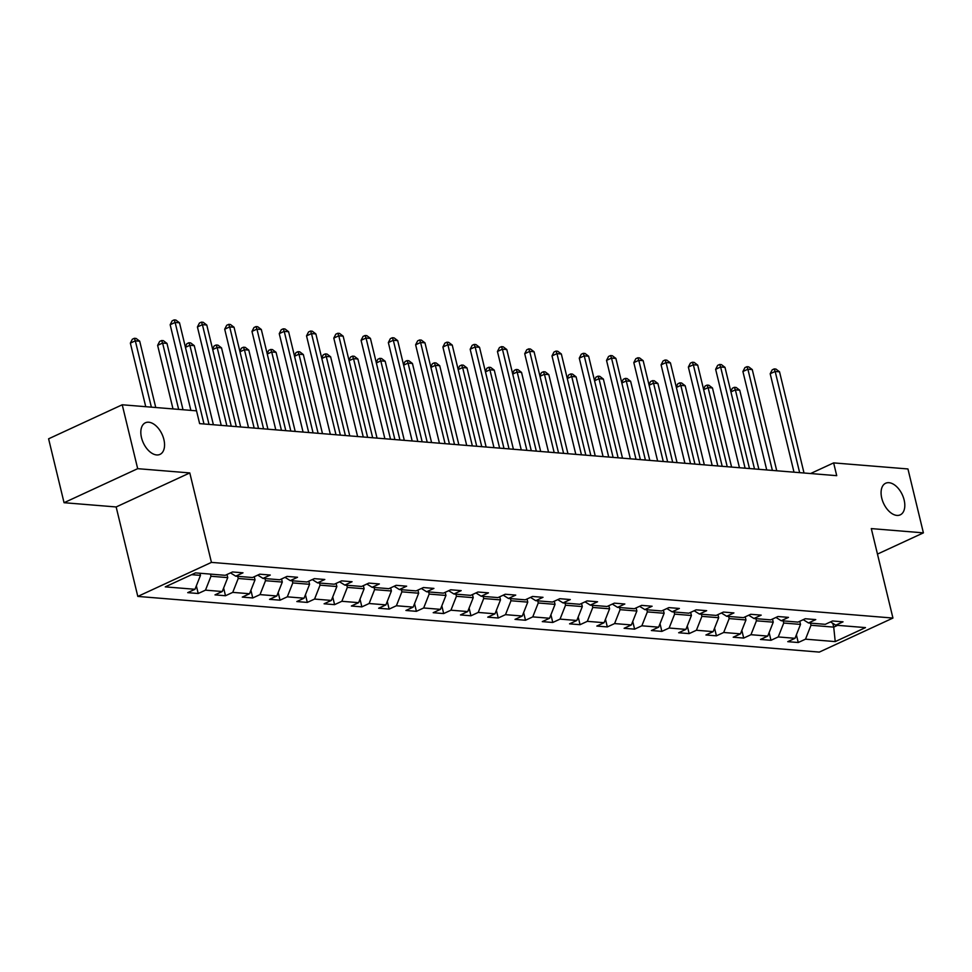 <?xml version="1.0" encoding="UTF-8"?>
<svg xmlns="http://www.w3.org/2000/svg" width="972" height="972" viewBox="0 0 972 972"><rect width="100%" height="100%" fill="white"/><g stroke="black" fill="none" stroke-linecap="round" stroke-linejoin="round"><path stroke-width="1.46" d="M881.75 498.138A17.411 10.303 -114.8 0 1 885.638 483.254A17.411 10.303 -114.8 0 1 904.13 499.96A17.411 10.303 -114.8 0 1 900.242 514.856A17.411 10.303 -114.8 0 1 881.75 498.138M141.499 437.667A17.411 10.303 -114.8 0 1 145.387 422.784A17.411 10.303 -114.8 0 1 163.879 439.49A17.411 10.303 -114.8 0 1 159.991 454.386A17.411 10.303 -114.8 0 1 141.499 437.667M137.805 596.419L819.311 652.091L892.94 618.058L211.434 562.387L137.805 596.419L116.154 506.959L189.795 472.927L137.684 468.674L64.055 502.706L116.154 506.959M64.055 502.706L48.6 438.809L122.229 404.777L137.684 468.674M830.525 621.898L835.762 625.19L843.028 621.825L832.53 620.974L825.264 624.328L808.485 622.955L815.751 619.601L805.253 618.739L798 622.104L781.209 620.731L788.474 617.378L777.989 616.515L770.723 619.869L753.932 618.496L761.198 615.142L750.712 614.292L743.446 617.645L726.667 616.272L733.921 612.919L723.435 612.056L716.17 615.422L699.39 614.049L706.656 610.683L696.159 609.833L688.893 613.186L672.114 611.813L679.379 608.46L668.882 607.609L661.628 610.963L644.837 609.59L652.103 606.236L641.617 605.374L634.352 608.727L617.56 607.366L624.826 604.001L614.34 603.15L607.075 606.504L590.296 605.131L597.549 601.777L587.064 600.915L579.798 604.28L563.019 602.907L570.285 599.554L559.787 598.691L552.521 602.045L535.742 600.684L543.008 597.318L532.51 596.468L525.257 599.821L508.465 598.448L515.731 595.095L505.246 594.232L497.98 597.598L481.189 596.225L488.454 592.859L477.969 592.009L470.703 595.362L453.912 593.989L461.178 590.636L450.692 589.785L443.426 593.139L426.647 591.766L433.913 588.412L423.415 587.55L416.15 590.903L399.37 589.542L406.636 586.177L396.139 585.326L388.885 588.68L372.094 587.307L379.359 583.953L368.874 583.091L361.608 586.456L344.817 585.083L352.083 581.73L341.597 580.867L334.332 584.221L317.54 582.86L324.806 579.494L314.32 578.644L307.055 581.997L290.276 580.624L297.529 577.271L287.044 576.408L279.778 579.774L262.999 578.401L270.265 575.047L259.767 574.185L252.501 577.538L235.722 576.165L242.988 572.812L232.502 571.961L225.237 575.315L195.506 572.885L165.264 586.869L194.983 589.287L187.718 592.653L198.215 593.503L196.356 585.824M835.762 625.19L865.481 627.608L835.227 641.593L805.509 639.163L798.243 642.516L796.384 634.838M198.215 593.503L205.481 590.15L222.26 591.523L214.994 594.876L225.492 595.739L232.745 592.373L249.537 593.746L242.271 597.1L252.756 597.962L260.022 594.609L276.813 595.982L269.548 599.335L280.033 600.186L287.299 596.832L304.078 598.205L296.825 601.559L307.31 602.421L314.576 599.056L331.355 600.429L324.089 603.794L334.587 604.645L341.852 601.291L358.632 602.664L351.366 606.018L361.863 606.868L369.117 603.515L385.908 604.888L378.643 608.241L389.128 609.104L396.394 605.75L413.185 607.111L405.919 610.477L416.405 611.327L423.671 607.974L440.45 609.347L433.196 612.7L443.682 613.563L450.947 610.197L467.726 611.57L460.461 614.924L470.958 615.786L478.224 612.433L495.003 613.806L487.737 617.159L498.235 618.01L505.489 614.656L522.28 616.029L515.014 619.383L525.5 620.245L532.765 616.88L549.557 618.253L542.291 621.618L552.776 622.469L560.042 619.115L576.821 620.488L569.568 623.842L580.053 624.692L587.319 621.339L604.098 622.712L596.832 626.065L607.33 626.928L614.596 623.574L631.375 624.935L624.109 628.301L634.607 629.151L641.86 625.798L658.652 627.171L651.386 630.524L661.871 631.387L669.137 628.021L685.928 629.394L678.663 632.748L689.148 633.61L696.414 630.257L713.193 631.63L705.939 634.983L716.425 635.834L723.69 632.48L740.47 633.853L733.204 637.207L743.702 638.069L750.967 634.704L767.746 636.077L760.481 639.442L770.978 640.293L778.232 636.939L795.023 638.312L787.757 641.666L798.243 642.516M122.229 404.777L196.538 410.84L199.625 423.622L836.722 475.673L833.636 462.891L810.599 473.534M799.749 621.29L800.503 624.401L783.724 623.04L783.201 620.889M803.249 619.674L808.485 622.955M795.023 638.312L800.503 624.401M778.232 636.939L783.724 623.04M772.473 619.055L773.238 622.177L756.447 620.804L755.937 618.666M775.972 617.439L781.209 620.731M767.746 636.077L773.238 622.177M750.967 634.704L756.447 620.804M745.208 616.831L745.961 619.954L729.17 618.581L728.66 616.442M748.695 615.215L753.932 618.496M740.47 633.853L745.961 619.954M723.69 632.48L729.17 618.581M717.931 614.608L718.685 617.718L701.906 616.345L701.383 614.207M721.431 612.992L726.667 616.272M713.193 631.63L718.685 617.718M696.414 630.257L701.906 616.345M690.655 612.372L691.408 615.495L674.629 614.122L674.106 611.983M694.154 610.756L699.39 614.049M685.928 629.394L691.408 615.495M669.137 628.021L674.629 614.122M663.378 610.149L664.131 613.271L647.352 611.898L646.83 609.748M666.877 608.533L672.114 611.813M658.652 627.171L664.131 613.271M641.86 625.798L647.352 611.898M636.101 607.925L636.867 611.036L620.075 609.663L619.553 607.524M639.6 606.309L644.837 609.59M631.375 624.935L636.867 611.036M614.596 623.574L620.075 609.663M608.837 605.69L609.59 608.812L592.798 607.439L592.288 605.301M612.324 604.074L617.56 607.366M604.098 622.712L609.59 608.812M587.319 621.339L592.798 607.439M581.56 603.466L582.313 606.577L565.534 605.216L565.011 603.065M585.059 601.85L590.296 605.131M576.821 620.488L582.313 606.577M560.042 619.115L565.534 605.216M554.283 601.231L555.036 604.353L538.257 602.98L537.735 600.842M557.782 599.627L563.019 602.907M549.557 618.253L555.036 604.353M532.765 616.88L538.257 602.98M527.006 599.007L527.76 602.13L510.98 600.757L510.458 598.618M530.505 597.391L535.742 600.684M522.28 616.029L527.76 602.13M505.489 614.656L510.98 600.757M499.73 596.784L500.495 599.894L483.704 598.521L483.181 596.383M503.229 595.168L508.465 598.448M495.003 613.806L500.495 599.894M478.224 612.433L483.704 598.521M472.465 594.548L473.218 597.671L456.427 596.298L455.917 594.159M475.952 592.932L481.189 596.225M467.726 611.57L473.218 597.671M450.947 610.197L456.427 596.298M445.188 592.325L445.941 595.447L429.162 594.074L428.64 591.924M448.687 590.709L453.912 593.989M440.45 609.347L445.941 595.447M423.671 607.974L429.162 594.074M417.911 590.101L418.665 593.212L401.886 591.839L401.363 589.7M421.411 588.485L426.647 591.766M413.185 607.111L418.665 593.212M396.394 605.75L401.886 591.839M390.635 587.866L391.388 590.988L374.609 589.615L374.086 587.477M394.134 586.25L399.37 589.542M385.908 604.888L391.388 590.988M369.117 603.515L374.609 589.615M363.358 585.642L364.123 588.753L347.332 587.392L346.81 585.241M366.857 584.026L372.094 587.307M358.632 602.664L364.123 588.753M341.852 601.291L347.332 587.392M336.093 583.407L336.847 586.529L320.055 585.156L319.545 583.018M339.58 581.803L344.817 585.083M331.355 600.429L336.847 586.529M314.576 599.056L320.055 585.156M308.817 581.183L309.57 584.306L292.791 582.933L292.268 580.794M312.304 579.567L317.54 582.86M304.078 598.205L309.57 584.306M287.299 596.832L292.791 582.933M281.54 578.96L282.293 582.07L265.514 580.697L264.992 578.559M285.039 577.344L290.276 580.624M276.813 595.982L282.293 582.07M260.022 594.609L265.514 580.697M254.263 576.724L255.016 579.847L238.237 578.474L237.715 576.335M257.762 575.108L262.999 578.401M249.537 593.746L255.016 579.847M232.745 592.373L238.237 578.474M226.986 574.501L227.752 577.623L210.96 576.25L210.438 574.1M230.486 572.885L235.722 576.165M222.26 591.523L227.752 577.623M205.481 590.15L210.96 576.25M199.953 573.249L200.475 575.388L191.654 574.671M194.983 589.287L200.475 575.388M877.461 554.089L923.4 532.863L907.945 468.954L833.636 462.891M923.4 532.863L871.301 528.598L892.94 618.058M189.795 472.927L211.434 562.387M832.81 623.331L833.721 627.122L837.585 625.336M810.478 623.125L811 625.263L833.721 627.122L835.227 641.593M805.509 639.163L811 625.263M225.492 595.739L223.633 588.048M252.756 597.962L250.898 590.283M280.033 600.186L278.174 592.507M307.31 602.421L305.451 594.743M334.587 604.645L332.728 596.966M361.863 606.868L360.005 599.189M389.128 609.104L387.269 601.425M416.405 611.327L414.546 603.648M443.682 613.563L441.823 605.872M470.958 615.786L469.099 608.108M498.235 618.01L496.376 610.331M525.5 620.245L523.641 612.567M552.776 622.469L550.917 614.79M580.053 624.692L578.194 617.013M607.33 626.928L605.471 619.249M634.607 629.151L632.748 621.473M661.871 631.387L660.012 623.696M689.148 633.61L687.289 625.932M716.425 635.834L714.566 628.155M743.702 638.069L741.843 630.391M770.978 640.293L769.119 632.614M196.514 410.84L175.13 322.437L179.504 322.789L203.986 423.986M190.876 410.378L170.161 324.733L175.13 322.437L174.146 319.91L175.896 320.055L179.504 322.789M170.161 324.733L172.153 320.833L174.146 319.91M155.751 407.511L139.701 341.184L135.327 340.832L130.357 343.128L145.739 406.697M130.357 343.128L132.35 339.228L134.343 338.305L135.327 340.832L151.377 407.159M134.343 338.305L136.092 338.45L139.701 341.184M226.889 425.858L202.407 324.66L206.781 325.025L231.251 426.21M221.239 425.396L197.425 326.969L202.407 324.66L201.423 322.145L203.172 322.279L206.781 325.025M197.425 326.969L199.43 323.056L201.423 322.145M254.154 428.081L229.684 326.896L234.045 327.248L258.528 428.433M248.516 427.619L224.702 329.192L229.684 326.896L228.699 324.369L230.437 324.514L234.045 327.248M224.702 329.192L226.707 325.292L228.699 324.369M183.015 409.747L166.977 343.42L162.603 343.055L157.634 345.364L173.004 408.92M157.634 345.364L159.627 341.451L161.619 340.528L162.603 343.055L178.654 409.382M161.619 340.528L163.369 340.674L166.977 343.42M213.39 424.752L194.254 345.643L189.88 345.291L209.016 424.387M185.312 346.797L186.903 343.675L188.896 342.764L190.646 342.909L194.254 345.643M188.896 342.764L189.88 345.291L185.433 347.344M281.43 430.304L256.948 329.119L261.322 329.484L285.804 430.669M275.793 429.843L251.979 331.416L256.948 329.119L255.964 326.592L257.714 326.738L261.322 329.484M251.979 331.416L253.984 327.515L255.964 326.592M308.707 432.54L284.225 331.355L288.599 331.707L313.081 432.892M303.07 432.078L279.256 333.651L284.225 331.355L283.241 328.828L284.99 328.961L288.599 331.707M279.256 333.651L281.248 329.739L283.241 328.828M335.984 434.763L311.502 333.578L315.876 333.931L340.358 435.116M330.334 434.302L306.532 335.875L311.502 333.578L310.518 331.051L312.267 331.197L315.876 333.931M306.532 335.875L308.525 331.974L310.518 331.051M240.667 426.975L221.519 347.867L217.157 347.514L236.293 426.623M212.589 349.021L214.18 345.911L216.173 344.987L217.922 345.133L221.519 347.867M216.173 344.987L217.157 347.514L212.71 349.568M267.932 429.211L248.796 350.102L244.434 349.738L263.57 428.846M239.853 351.257L241.457 348.134L243.437 347.223L245.187 347.356L248.796 350.102M243.437 347.223L244.434 349.738L239.987 351.791M295.209 431.434L276.072 352.326L271.698 351.973L290.835 431.07M267.13 353.48L268.722 350.37L270.714 349.446L272.464 349.592L276.072 352.326M270.714 349.446L271.698 351.973L267.264 354.027M322.485 433.658L303.349 354.561L298.975 354.197L318.111 433.305M294.407 355.703L295.998 352.593L297.991 351.67L299.74 351.815L303.349 354.561M297.991 351.67L298.975 354.197L294.54 356.25M349.762 435.893L330.626 356.785L326.252 356.432L345.388 435.529M321.683 357.939L323.275 354.816L325.268 353.905L327.017 354.039L330.626 356.785M325.268 353.905L326.252 356.432L321.817 358.474M377.039 438.117L357.89 359.008L353.529 358.656L372.665 437.765M348.96 360.162L350.552 357.052L352.544 356.129L354.294 356.274L357.89 359.008M352.544 356.129L353.529 358.656L349.082 360.709M404.303 440.34L385.167 361.244L380.805 360.879L399.942 439.988M376.225 362.398L377.829 359.276L379.809 358.352L381.559 358.498L385.167 361.244M379.809 358.352L380.805 360.879L376.358 362.933M431.58 442.576L412.444 363.467L408.07 363.115L427.206 442.211M403.502 364.622L405.093 361.499L407.086 360.588L408.835 360.733L412.444 363.467M407.086 360.588L408.07 363.115L403.635 365.168M458.857 444.799L439.721 365.691L435.347 365.338L454.483 444.447M430.778 366.845L432.37 363.735L434.363 362.811L436.112 362.957L439.721 365.691M434.363 362.811L435.347 365.338L430.912 367.392M486.134 447.023L466.997 367.926L462.623 367.562L481.76 446.67M458.055 369.081L459.647 365.958L461.639 365.047L463.389 365.18L466.997 367.926M461.639 365.047L462.623 367.562L458.189 369.615M513.41 449.258L494.262 370.15L489.9 369.797L509.036 448.894M485.332 371.304L486.923 368.194L488.916 367.27L490.666 367.416L494.262 370.15M488.916 367.27L489.9 369.797L485.453 371.851M540.675 451.482L521.539 372.385L517.177 372.021L536.313 451.13M512.596 373.527L514.2 370.417L516.181 369.494L517.93 369.639L521.539 372.385M516.181 369.494L517.177 372.021L512.73 374.074M567.952 453.717L548.816 374.609L544.442 374.256L563.578 453.353M539.873 375.763L541.465 372.641L543.457 371.729L545.207 371.863L548.816 374.609M543.457 371.729L544.442 374.256L540.007 376.298M595.229 455.941L576.092 376.832L571.718 376.48L590.855 455.589M567.15 377.987L568.742 374.876L570.734 373.953L572.484 374.099L576.092 376.832M570.734 373.953L571.718 376.48L567.284 378.533M622.505 458.164L603.369 379.068L598.995 378.703L618.131 457.812M594.427 380.222L596.018 377.1L598.011 376.176L599.76 376.322L603.369 379.068M598.011 376.176L598.995 378.703L594.56 380.757M649.782 460.4L630.634 381.291L626.272 380.939L645.408 460.035M621.703 382.446L623.295 379.323L625.288 378.412L627.037 378.545L630.634 381.291M625.288 378.412L626.272 380.939L621.825 382.992M677.047 462.623L657.91 383.515L653.548 383.162L672.685 462.271M648.968 384.669L650.572 381.559L652.552 380.635L654.302 380.781L657.91 383.515M652.552 380.635L653.548 383.162L649.102 385.216M363.261 436.987L338.778 335.802L343.152 336.166L367.623 437.351M357.611 436.525L333.797 338.098L338.778 335.802L337.794 333.275L339.544 333.42L343.152 336.166M333.797 338.098L335.802 334.198L337.794 333.275M390.525 439.223L366.055 338.037L370.417 338.39L394.899 439.575M384.888 438.761L361.074 340.334L366.055 338.037L365.071 335.51L366.808 335.644L370.417 338.39M361.074 340.334L363.078 336.421L365.071 335.51M417.802 441.446L393.32 340.261L397.694 340.613L422.176 441.798M412.164 440.984L388.35 342.557L393.32 340.261L392.336 337.734L394.085 337.879L397.694 340.613M388.35 342.557L390.355 338.657L392.336 337.734M445.079 443.669L420.597 342.484L424.971 342.849L449.453 444.034M439.441 443.22L415.627 344.793L420.597 342.484L419.612 339.957L421.362 340.103L424.971 342.849M415.627 344.793L417.62 340.88L419.612 339.957M472.356 445.905L447.873 344.72L452.247 345.072L476.73 446.257M466.706 445.443L442.904 347.016L447.873 344.72L446.889 342.193L448.639 342.338L452.247 345.072M442.904 347.016L444.897 343.116L446.889 342.193M499.632 448.128L475.15 346.943L479.524 347.308L503.994 448.493M493.983 447.667L470.169 349.24L475.15 346.943L474.166 344.416L475.916 344.562L479.524 347.308M470.169 349.24L472.173 345.339L474.166 344.416M526.897 450.364L502.427 349.167L506.789 349.531L531.271 450.716M521.259 449.902L497.445 351.475L502.427 349.167L501.443 346.652L503.18 346.785L506.789 349.531M497.445 351.475L499.45 347.563L501.443 346.652M554.174 452.588L529.691 351.402L534.065 351.755L558.548 452.94M548.536 452.126L524.722 353.699L529.691 351.402L528.707 348.875L530.457 349.021L534.065 351.755M524.722 353.699L526.727 349.798L528.707 348.875M581.45 454.811L556.968 353.626L561.342 353.99L585.824 455.175M575.813 454.349L551.999 355.922L556.968 353.626L555.984 351.099L557.734 351.244L561.342 353.99M551.999 355.922L553.991 352.022L555.984 351.099M608.727 457.047L584.245 355.861L588.619 356.214L613.101 457.399M603.077 456.585L579.276 358.158L584.245 355.861L583.261 353.334L585.01 353.468L588.619 356.214M579.276 358.158L581.268 354.245L583.261 353.334M636.004 459.27L611.522 358.085L615.896 358.437L640.366 459.622M630.354 458.808L606.54 360.381L611.522 358.085L610.538 355.558L612.287 355.703L615.896 358.437M606.54 360.381L608.545 356.481L610.538 355.558M663.269 461.493L638.798 360.308L643.16 360.673L667.643 461.858M657.631 461.044L633.817 362.617L638.798 360.308L637.814 357.781L639.552 357.927L643.16 360.673M633.817 362.617L635.822 358.704L637.814 357.781M690.545 463.729L666.063 362.544L670.437 362.896L694.919 464.081M684.908 463.267L661.094 364.84L666.063 362.544L665.079 360.017L666.828 360.162L670.437 362.896M661.094 364.84L663.098 360.94L665.079 360.017M717.822 465.953L693.34 364.767L697.714 365.12L722.196 466.317M712.184 465.491L688.37 367.064L693.34 364.767L692.356 362.24L694.105 362.386L697.714 365.12M688.37 367.064L690.363 363.163L692.356 362.24M745.099 468.188L720.617 366.991L724.991 367.355L749.473 468.54M739.449 467.726L715.647 369.299L720.617 366.991L719.632 364.476L721.382 364.609L724.991 367.355M715.647 369.299L717.64 365.387L719.632 364.476M704.323 464.847L685.187 385.75L680.813 385.386L699.949 464.495M676.245 386.905L677.836 383.782L679.829 382.859L681.579 383.004L685.187 385.75M679.829 382.859L680.813 385.386L676.378 387.439M772.376 470.412L747.893 369.226L752.267 369.579L776.737 470.764M766.726 469.95L742.912 371.523L747.893 369.226L746.909 366.699L748.659 366.845L752.267 369.579M742.912 371.523L744.917 367.623L746.909 366.699M731.6 467.082L712.464 387.974L708.09 387.621L727.226 466.718M703.521 389.128L705.113 386.018L707.106 385.094L708.855 385.24L712.464 387.974M707.106 385.094L708.09 387.621L703.655 389.675M799.64 472.635L775.17 371.45L779.532 371.814L804.014 473M794.003 472.173L770.188 373.746L775.17 371.45L774.186 368.923L775.935 369.068L779.532 371.814M770.188 373.746L772.193 369.846L774.186 368.923M758.877 469.306L739.741 390.209L735.367 389.845L754.503 468.954M730.798 391.352L732.39 388.241L734.382 387.318L736.132 387.464L739.741 390.209M734.382 387.318L735.367 389.845L730.932 391.898"/></g></svg>

